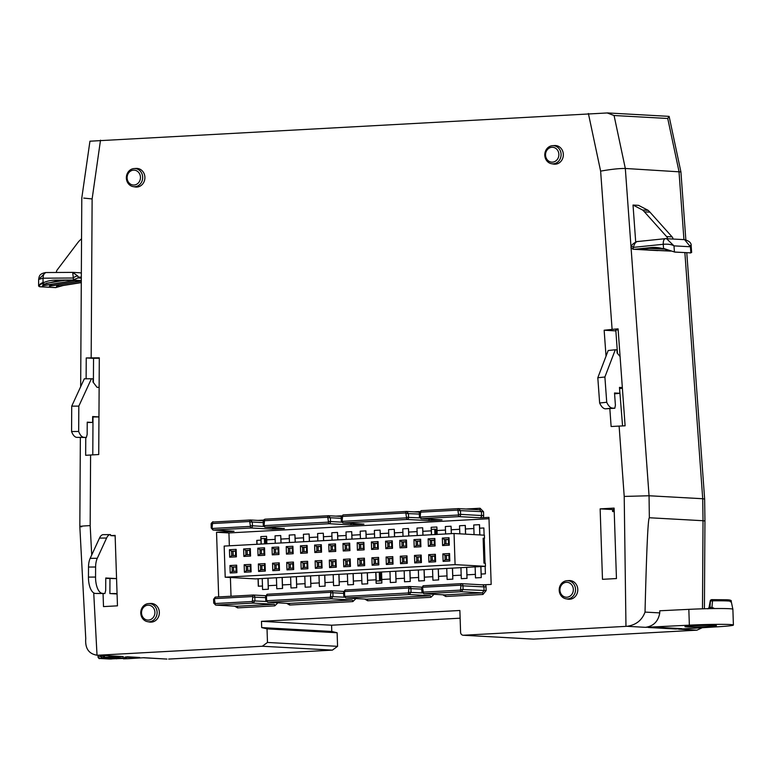 <?xml version="1.0" encoding="UTF-8"?>
<svg xmlns="http://www.w3.org/2000/svg" width="772" height="772" viewBox="0 0 772 772"><rect width="100%" height="100%" fill="white"/><g stroke="black" fill="none" stroke-linecap="round" stroke-linejoin="round"><path stroke-width="1.16" d="M551.961 147.278A7.45 6.678 -86.8 0 0 545.534 155.075A7.45 6.678 -86.8 0 0 552.453 162.149A7.45 6.678 -86.8 0 0 558.88 154.342A7.45 6.678 -86.8 0 0 551.961 147.278M553.234 163.828A9.09 8.154 93.2 0 1 551.575 163.732A9.09 8.154 93.2 0 1 544.8 154.304A9.09 8.154 93.2 0 1 552.578 145.676A9.09 8.154 93.2 0 1 552.636 145.676A9.09 8.154 93.2 0 1 561.09 154.304A9.09 8.154 93.2 0 1 553.234 163.828M566.397 582.3A7.469 6.697 -86.8 0 0 559.951 590.126A7.469 6.697 -86.8 0 0 566.889 597.219A7.469 6.697 -86.8 0 0 573.335 589.393A7.469 6.697 -86.8 0 0 566.397 582.3M567.671 598.898A9.11 8.174 93.2 0 1 566.001 598.802A9.11 8.174 93.2 0 1 559.217 589.345A9.11 8.174 93.2 0 1 567.005 580.698A9.11 8.174 93.2 0 1 567.073 580.698A9.11 8.174 93.2 0 1 575.536 589.354A9.11 8.174 93.2 0 1 567.671 598.898M133.537 170.149A7.45 6.678 -86.8 0 0 127.11 177.956A7.45 6.678 -86.8 0 0 134.029 185.029A7.45 6.678 -86.8 0 0 140.456 177.222A7.45 6.678 -86.8 0 0 133.537 170.149M134.81 186.708A9.09 8.154 93.2 0 1 133.151 186.612A9.09 8.154 93.2 0 1 126.376 177.174A9.09 8.154 93.2 0 1 134.145 168.557A9.09 8.154 93.2 0 1 134.212 168.547A9.09 8.154 93.2 0 1 142.666 177.184A9.09 8.154 93.2 0 1 134.81 186.708M147.973 605.18A7.469 6.697 -86.8 0 0 141.527 612.997A7.469 6.697 -86.8 0 0 148.465 620.09A7.469 6.697 -86.8 0 0 154.911 612.273A7.469 6.697 -86.8 0 0 147.973 605.18M149.247 621.778A9.11 8.174 93.2 0 1 147.577 621.672A9.11 8.174 93.2 0 1 140.784 612.225A9.11 8.174 93.2 0 1 148.581 603.579A9.11 8.174 93.2 0 1 148.639 603.579A9.11 8.174 93.2 0 1 157.112 612.225A9.11 8.174 93.2 0 1 149.247 621.778M568.964 580.583A9.351 8.386 93.2 0 1 569.032 580.573A9.351 8.386 93.2 0 1 569.089 580.573A9.351 8.386 93.2 0 1 577.784 589.451A9.351 8.386 93.2 0 1 569.707 599.246A9.351 8.386 93.2 0 1 567.999 599.149L566.001 598.802M554.537 145.551A9.332 8.367 93.2 0 1 554.595 145.551A9.332 8.367 93.2 0 1 554.663 145.541A9.332 8.367 93.2 0 1 563.338 154.41A9.332 8.367 93.2 0 1 555.28 164.185A9.332 8.367 93.2 0 1 553.572 164.079L551.575 163.732M136.104 168.431A9.332 8.367 93.2 0 1 136.171 168.421A9.332 8.367 93.2 0 1 136.239 168.421A9.332 8.367 93.2 0 1 144.904 177.28A9.332 8.367 93.2 0 1 136.856 187.065A9.332 8.367 93.2 0 1 135.148 186.959L133.151 186.612M150.54 603.453A9.351 8.386 93.2 0 1 150.598 603.453A9.351 8.386 93.2 0 1 150.665 603.453A9.351 8.386 93.2 0 1 159.36 612.331A9.351 8.386 93.2 0 1 151.283 622.126A9.351 8.386 93.2 0 1 149.575 622.029L147.577 621.672M73.504 279.792A7.923 7.102 93.2 0 1 72.134 280.014A7.923 7.102 93.2 0 1 71.825 280.024L55.545 280.12L59.27 280.332L44.892 283.971L40.385 283.864L43.039 282.369L43.058 278.19L72.973 278.017A3.956 1.023 -29.5 0 1 77.731 275.971A7.923 7.102 93.2 0 1 78.242 277.032L77.943 277.959L73.504 279.792L72.703 272.381L77.731 275.971M81.321 278.152L77.943 277.959M55.545 280.12L54.059 280.168A37.963 34.036 -86.8 0 0 44.197 282.359L41.427 283.787M52.081 284.27L51.599 284.347M59.087 284.656L58.604 284.733M166.926 659.076L143.93 657.705L128.142 658.69M657.628 247.619L650.931 247.571L634.709 249.25A7.923 7.102 93.2 0 1 634.401 249.279A7.923 7.102 93.2 0 1 633.696 249.279A7.923 7.102 93.2 0 1 633.021 249.202L631.033 247.725M633.696 249.279L657.155 250.572A7.923 7.102 -86.8 0 0 657.85 250.572A7.923 7.102 -86.8 0 0 658.159 250.543L658.458 250.514M650.931 247.571L652.417 247.455A37.963 34.036 -86.8 0 1 655.775 247.455A37.963 34.036 -86.8 0 1 662.395 248.555L675.066 252.058L674.429 251.971L673.985 245.863C671.679 244.454 668.098 243.933 663.244 244.28L663.544 248.439L674.429 251.971M702.491 608.818L703.022 520.724L649.348 517.751C648.017 518.195 646.579 549.635 645.025 612.09L659.761 612.9C658.284 621.402 653.498 626.208 645.411 627.327L689.357 625.166A32.733 1.428 -1.9 0 1 730.013 624.529A32.733 1.428 -1.9 0 1 733.4 625.05A32.733 1.428 -1.9 0 1 718.172 626.758L678.598 629.161L696.913 630.174L702.259 627.723M733.4 625.05L732.879 609.233A32.733 1.428 178.1 0 0 732.869 609.224A32.733 1.428 178.1 0 0 729.492 608.712A32.733 1.428 178.1 0 0 714.554 608.558L709.642 608.635A32.733 1.428 178.1 0 0 688.836 609.349L659.78 610.777L659.761 612.9M714.804 625.359A15.758 0.685 178.1 0 0 697.087 625.581A15.758 0.685 178.1 0 0 684.928 626.652A15.758 0.685 178.1 0 0 686.559 626.903A15.758 0.685 178.1 0 0 704.276 626.681A15.758 0.685 178.1 0 0 716.435 625.609A15.758 0.685 178.1 0 0 714.804 625.359M726.577 599.767L711.852 599.641A1.563 0.627 89.2 0 1 711.88 599.632L711.88 599.632A1.563 0.627 89.2 0 1 712.517 600.838L710.443 600.954L709.951 607.429L711.967 607.313L714.554 608.558M347.111 560.916L347.255 565.123M80.664 386.714L81.793 198.018L89.948 141.199L607.632 112.934L669.121 116.369L680.923 171.934L625.32 168.47C619.318 168.392 611.086 169.28 600.626 171.133L588.389 113.503M330.503 592.288L266.726 595.772L267.083 594.266L331.362 590.754A2.181 1.959 93.2 0 1 332.896 592.771L330.802 592.809A0.627 0.56 -86.8 0 0 330.503 592.288L331.362 590.754L343.733 591.439M343.694 593.369L332.896 592.771L332.983 596.573L331.13 598.821L267.73 602.276L265.751 600.211L266.62 600.114L267.17 600.684L330.397 597.229L330.802 592.809M431.558 519.276A3.744 3.358 93.2 0 1 431.114 520.521L440.436 520.01A3.744 3.358 93.2 0 1 440.281 519.759M466.066 509.018L480.087 508.246L483.533 511.749L483.658 515.484L481.574 515.532L481.448 511.788L479.634 509.771L458.481 508.613L460.479 510.63L483.533 511.749M483.658 515.484A3.706 3.32 93.2 0 1 483.137 517.674L488.946 517.356L491.175 584.414L485.376 584.732A3.706 3.32 93.2 0 1 486.032 586.845L483.938 586.874A2.142 1.92 -86.8 0 0 482.346 584.819L485.376 584.732M486.032 586.845L486.148 590.58L482.954 594.459L445.753 596.495L442.81 594.787M434.028 594.305L430.901 597.306L367.675 600.77L364.731 599.062M355.979 598.57L352.852 601.581L289.625 605.036L286.682 603.328M277.91 602.845L274.784 605.846L237.583 607.882L234.64 606.174M218.679 596.91L216.536 532.255L232.314 531.387A3.706 3.32 93.2 0 1 232.14 531.117M275.459 527.807A3.744 3.358 93.2 0 1 275.015 529.052L284.308 528.55A3.744 3.358 93.2 0 1 284.154 528.289M353.528 523.541A3.744 3.358 93.2 0 1 353.084 524.786L362.358 524.275A3.744 3.358 93.2 0 1 362.203 524.024M602.478 579.318L600.143 508.864L614.107 508.101L616.452 578.556L602.478 579.318M696.913 630.174L533.577 639.119L463.48 635.25L625.967 626.362L624.21 496.425L619.115 426.086L625.108 425.806L618.082 328.862A18.547 1.168 175.9 0 0 612.099 329.403L604.148 330.233L606.03 356.191M609.841 408.745L611.125 426.52L619.115 426.086M85.76 437.473L85.653 455.297L98.729 454.534L99.308 357.832L86.242 357.938L86.117 378.782M98.555 655.196A18.711 16.772 93.2 0 1 97.021 655.206L123.279 656.567L98.555 655.196L262.316 646.241L267.479 642.458L267.025 628.871L261.689 627.588L261.486 621.335L459.871 610.488L460.594 632.519A3.117 2.798 93.2 0 0 463.48 635.25M103.062 593.552L103.496 606.599L117.469 605.837L115.124 535.382L110.753 535.614L110.512 534.61A12.468 5.52 -90.3 0 0 110.367 534.61A12.468 5.52 -90.3 0 0 106.594 538.045L97.282 558.291A12.468 5.52 -90.3 0 0 95.612 567.015L95.554 577.06A15.961 7.064 -90.3 0 0 102.522 593.407L104.876 593.543L105.687 590.464L105.764 577.996L116.562 578.595L105.754 578.431M345.123 590.02L344.756 591.526A0.627 0.56 -86.8 0 0 344.515 592.056L344.669 595.849L343.801 595.945L343.646 592.153L345.084 590.02L409.43 586.498L421.811 587.183M461.338 583.661L423.162 585.745L461.309 583.661L482.346 584.819M345.788 598.01L366.932 599.168L430.158 595.714L409.189 594.556L345.962 598.01L343.801 595.945M408.581 588.032L409.498 586.498A2.181 1.959 93.2 0 1 410.945 588.505L411.032 592.298L409.189 594.556A1.563 0.685 86.9 0 1 408.446 592.964L408.861 588.534A0.627 0.56 -86.8 0 0 408.581 588.032L344.756 591.526M344.669 595.849L345.219 596.418L408.446 592.964M265.684 595.704L253.303 595.019L215.234 597.103L214.79 598.609A0.589 0.521 -86.8 0 0 214.452 599.207L215.127 603.53A1.563 0.685 86.9 0 0 215.87 605.123L236.84 606.281L274.041 604.254L253.071 603.086L215.87 605.123L236.84 606.281A1.563 0.685 86.9 0 1 237.583 607.882M252.444 596.553L253.332 595.019A2.181 1.959 93.2 0 1 254.828 597.046L254.924 600.838L253.071 603.086A1.563 0.685 86.9 0 1 252.328 601.494L252.743 597.074A0.627 0.56 -86.8 0 0 252.444 596.553L214.79 598.609M460.546 585.195L461.376 583.661A2.142 1.92 93.2 0 1 462.968 585.707L463.094 589.451L461.241 591.709L423.867 593.745L445.01 594.903L482.21 592.867L484.063 590.619L483.938 586.874L460.884 585.736A0.589 0.521 -86.8 0 0 460.546 585.195L422.834 587.251A0.627 0.56 -86.8 0 0 422.593 587.791L423.297 592.143L460.498 590.117L460.884 585.736M423.867 593.745L421.888 591.709L422.747 591.584M231.021 596.245L230.403 577.504M229.352 545.794L228.927 532.941L216.536 532.255M485.144 566.339L485.395 573.828L481.149 574.059L481.265 577.591L480.831 566.571M475.127 566.889L475.494 577.9L481.265 577.591M475.446 574.368L466.954 574.831L467.002 578.363L466.635 567.352M460.932 567.661L461.299 578.672L467.07 578.363M461.251 575.15L452.759 575.613L452.807 579.135L452.44 568.124M446.747 568.433L447.104 579.444L452.875 579.135M447.065 575.922L438.564 576.385L438.612 579.917L438.245 568.906M432.552 569.215L432.918 580.226L438.689 579.917M432.87 576.694L424.378 577.157L424.417 580.689L424.06 569.678M418.356 569.987L418.723 580.998L424.494 580.689M418.675 577.475L410.183 577.938L410.231 581.461L409.864 570.45M404.161 570.769L404.528 581.779L410.299 581.47M404.48 578.247L395.988 578.711L396.036 582.242L395.669 571.232M389.966 571.541L390.333 582.551L396.104 582.242M390.285 579.029L381.793 579.492L381.841 583.014L381.474 572.004M375.771 572.322L376.138 583.323L381.908 583.024M376.089 579.801L367.597 580.264L367.646 583.796L367.279 572.785M361.585 573.094L361.952 584.105L367.713 583.796M361.904 580.573L353.402 581.046L353.451 584.568L353.084 573.557M347.39 573.866L347.757 584.877L353.528 584.568M347.709 581.355L339.217 581.818L339.265 585.34L338.898 574.339M333.195 574.648L333.562 585.659L339.333 585.35M333.514 582.127L325.022 582.59L325.07 586.122L324.703 575.111M319 575.42L319.367 586.431L325.137 586.122M319.318 582.908L310.827 583.371L310.875 586.894L310.508 575.883M304.805 576.202L305.172 587.212L310.942 586.903M305.123 583.68L296.631 584.143L296.68 587.675L296.313 576.665M290.619 576.973L290.976 587.984L296.747 587.675M290.938 584.462L282.436 584.925L282.552 588.457L276.791 588.756L282.552 588.457M276.743 585.234L268.251 585.697L268.367 589.229L262.596 589.538L268.367 589.229M262.548 586.006L258.302 586.237L258.051 578.759M260.955 540.168L256.777 540.381L256.912 544.289M256.777 540.381L261.023 540.149M266.784 543.749L266.533 536.299L266.726 539.831L275.218 539.367M280.979 542.977L280.728 535.527L280.921 539.059L289.413 538.595M295.174 542.195L294.923 534.745L295.116 538.287L303.608 537.814M309.369 541.423L309.118 533.973L309.302 537.505L317.803 537.042M323.555 540.651L323.314 533.201L323.497 536.733L331.989 536.27M337.75 539.869L337.509 532.419L337.692 535.951L346.184 535.488M351.945 539.097L351.694 531.647L351.887 535.179L360.379 534.716M366.14 538.316L365.889 530.866L366.082 534.407L374.574 533.934M380.335 537.544L380.085 530.094L380.268 533.626L388.77 533.163M394.521 536.762L394.28 529.312L394.463 532.854L402.955 532.39M408.716 535.99L408.475 528.54L408.658 532.072L417.15 531.609M422.911 535.218L422.67 527.768L422.853 531.3L431.345 530.837M437.106 534.436L436.855 526.986L437.048 530.518L445.54 530.055M451.302 533.664L451.051 526.214L451.244 529.746L459.736 529.283M473.854 528.521L465.429 528.984L465.313 525.442L459.543 525.751L459.813 533.828M465.603 534.147L465.429 528.974L473.931 528.502M483.87 527.98L479.624 528.212L479.508 524.661L473.738 524.97L474.056 534.62M479.846 534.938L479.624 528.193L483.87 527.961L484.112 535.17M485.038 563.193L484.218 538.316M488.994 518.716L228.927 532.941M483.137 538.383L484.517 538.306L484.411 535.189L454.052 533.51L224.169 546.084L225.202 577.215L455.084 564.641L485.443 566.32L379.274 572.129L379.563 580.843L380.596 580.901L380.307 572.071M124.707 657.281L139.713 657.474L126.917 656.856M93.73 592.896L97.021 655.206C88.751 653.894 84.988 648.326 85.75 638.502L79.825 526.514L80.356 437.512M704.411 608.761L704.942 520.955L703.022 520.724L702.723 498.731L649.049 495.759L624.21 496.425M673.068 239.002A3.956 3.551 -86.8 0 0 672.084 236.869L649.956 212.155A24.945 22.359 -86.8 0 0 648.123 210.331L638.541 205.352L633.021 205.043L642.603 210.032A24.945 22.359 93.2 0 1 644.437 211.856L666.564 236.56A3.956 3.551 93.2 0 1 667.548 238.693M635.713 242.099L633.021 205.043M115.144 535.864L110.753 535.614M379.274 572.129L255.551 578.894L225.202 577.215M380.596 580.901L376.205 581.027L375.916 572.313M376.205 581.027L379.563 580.843M675.645 628.997L648.364 627.491L654.588 627.154L681.869 628.659L675.645 628.997L678.617 628.476M645.025 612.09C642.014 620.283 636.003 625.031 626.97 626.304L625.967 626.362M614.232 511.624L612.592 511.527L612.534 509.549L600.143 508.864M612.534 509.549L614.165 509.578M683.934 239.6L678.993 171.442L667.741 118.483L669.044 116.35M607.12 112.924L614.068 115.51L625.32 168.47L631.042 247.387M533.577 639.119A3.117 2.798 93.2 0 1 533.027 639.091M460.122 618.189L331.584 625.214L261.486 621.335M331.584 625.214L331.786 631.457L261.689 627.588M262.316 646.241L332.404 650.12L337.576 646.338L337.123 632.75L267.025 628.871M337.123 632.75L331.786 631.457M337.576 646.338L267.479 642.458M127.766 658.709A1.245 0.55 86.9 0 0 127.795 658.709L123.491 658.854A1.245 0.531 89.3 0 1 123.472 658.854A1.245 0.531 89.3 0 1 123.443 658.854M108.92 658.97A1.245 1.119 -86.8 0 0 109.035 658.989L111.477 659.008A1.245 0.531 -90.7 0 0 111.477 659.008L99.82 658.468L103.805 657.348L123.279 656.567M103.805 657.348L104.509 657.233L104.471 655.611M332.404 650.12L168.643 659.076M126.338 657.532C123.838 657.377 124.224 657.126 127.496 656.798L139.713 657.474M111.901 657.522L101.421 658.294L110.879 658.883L126.444 658.323L111.901 657.522A1.245 1.119 93.2 0 1 111.786 657.522L111.786 657.522A1.245 1.119 93.2 0 1 111.708 657.512M615.853 330.879L604.148 330.233M93.537 358.343L86.242 357.938M618.15 329.827L615.795 330.069L617.494 353.46M99.308 358.237L93.547 358.266L93.393 382.545M613.026 509.52L613.093 511.469A6.967 6.253 -86.8 0 0 612.592 511.527M613.093 511.469L614.222 511.537M475.494 577.9L481.197 577.581M461.299 578.672L467.002 578.363M447.104 579.444L452.807 579.135M432.918 580.226L438.612 579.917M418.723 580.998L424.417 580.689M404.528 581.779L410.231 581.461M390.333 582.551L396.036 582.242M376.138 583.323L381.841 583.014M361.952 584.105L367.646 583.796M347.757 584.877L353.451 584.568M333.562 585.659L339.265 585.34M319.367 586.431L325.07 586.122M305.172 587.212L310.875 586.894M290.976 587.984L296.68 587.675M256.912 540.39L257.047 544.279M258.186 578.749L258.437 586.237M266.533 536.299L260.839 536.608L261.081 544.057M280.728 535.527L275.035 535.836L275.276 543.285M294.923 534.745L289.22 535.064L289.471 542.513M309.118 533.973L303.415 534.282L303.666 541.732M323.314 533.201L317.61 533.51L317.861 540.96M337.509 532.419L331.806 532.728L332.057 540.178M351.694 531.647L346.001 531.956L346.242 539.406M365.889 530.866L360.196 531.184L360.437 538.634M380.085 530.094L374.381 530.403L374.632 537.852M394.28 529.312L388.577 529.631L388.827 537.08M408.475 528.54L402.772 528.849L403.023 536.299M422.67 527.768L416.967 528.077L417.208 535.527M436.855 526.986L431.162 527.295L431.403 534.745M451.051 526.214L445.357 526.523L445.598 533.973M459.668 529.303L451.244 529.766M445.473 530.074L437.048 530.538M431.278 530.856L422.853 531.31M417.083 531.628L408.658 532.091M402.887 532.41L394.463 532.863L394.598 536.762M388.692 533.182L380.278 533.645L380.403 537.534M374.507 533.954L366.082 534.417L366.208 538.316M360.312 534.735L351.887 535.189L352.013 539.088M346.117 535.507L337.692 535.971L337.818 539.869M331.921 536.289L323.497 536.743L323.632 540.641M317.726 537.061L309.302 537.524L309.437 541.423M303.541 537.833L295.116 538.296L295.242 542.195M289.346 538.615L280.921 539.078M275.15 539.387L266.726 539.85M422.979 535.208L422.853 531.3M424.378 577.157L424.127 569.678M437.174 534.436L437.048 530.518M438.564 576.385L438.322 568.896M296.631 584.143L296.38 576.655M310.827 583.371L310.576 575.883M325.022 582.59L324.771 575.111M339.217 581.818L338.966 574.329M353.402 581.046L353.161 573.557M367.597 580.264L367.356 572.776M381.793 579.492L381.542 572.004M395.988 578.711L395.737 571.222M410.183 577.938L409.932 570.45M452.759 575.613L452.508 568.124M466.954 574.831L466.703 567.343M481.149 574.059L480.898 566.571M451.369 533.655L451.244 529.746M408.793 535.99L408.658 532.072M281.047 542.967L280.921 539.059M266.851 543.749L266.726 539.831M435.929 534.504L435.755 529.235L434.723 529.177L434.906 534.562M265.607 543.816L265.433 538.547L264.4 538.489L264.584 543.874M282.484 588.447L282.118 577.437M276.424 577.755L276.791 588.756M282.195 577.437L282.436 584.925M268.289 589.229L267.932 578.218M262.229 578.527L262.596 589.538M268 578.209L268.251 585.697M465.535 534.147L465.246 525.433M479.779 534.938L479.441 524.661M711.581 599.67A1.563 1.476 80.5 0 0 710.308 600.973L711.147 601.031L710.308 600.973L709.101 607.564L709.951 607.429A1.563 1.476 80.5 0 1 709.005 608.645M711.852 599.641A1.563 1.476 80.5 0 0 711.649 599.661L711.649 599.661A1.563 1.476 80.5 0 0 710.443 600.954L710.308 600.973M730.351 601.842C732.068 601.456 731.277 601.166 727.996 600.973A31.363 1.37 178.1 0 0 712.517 600.838L711.967 607.313M709.999 607.622L709.101 607.564L709.999 607.622M708.416 608.664A1.563 1.476 80.5 0 0 709.101 607.564M455.084 564.641L454.052 533.51M443.109 561.369L442.858 553.9L449.565 553.534L449.815 561.003L443.109 561.369L445.145 559.777L449.053 559.555L449.815 561.003M428.914 562.141L428.672 554.672L435.379 554.306L435.62 561.775L428.914 562.141L430.95 560.549L434.868 560.337L435.62 561.775M414.728 562.923L414.477 555.444L421.184 555.078L421.425 562.556L414.728 562.923L416.755 561.321L420.672 561.109L421.425 562.556M400.533 563.695L400.282 556.226L406.989 555.859L407.24 563.328L400.533 563.695L402.569 562.103L406.477 561.891L407.24 563.328M386.338 564.477L386.087 556.998L392.794 556.631L393.044 564.11L386.338 564.477L388.374 562.875L392.282 562.663L393.044 564.11M372.143 565.249L371.892 557.78L378.598 557.413L378.849 564.882L372.143 565.249L374.179 563.657L378.087 563.444L378.849 564.882M357.947 566.021L357.706 558.552L364.403 558.185L364.654 565.654L357.947 566.021L359.984 564.428L363.892 564.216L364.654 565.654M343.752 566.802L343.511 559.333L350.218 558.967L350.459 566.436L343.752 566.802L345.788 565.21L349.706 564.988L350.459 566.436M329.567 567.574L329.316 560.105L336.023 559.739L336.264 567.208L329.567 567.574L331.603 565.982L335.511 565.77L336.264 567.208M315.372 568.356L315.121 560.877L321.827 560.511L322.078 567.989L315.372 568.356L317.408 566.754L321.316 566.542L322.078 567.989M301.177 569.128L300.926 561.659L307.632 561.292L307.883 568.761L301.177 569.128L303.213 567.536L307.121 567.323L307.883 568.761M286.981 569.9L286.73 562.431L293.437 562.064L293.688 569.533L286.981 569.9L289.017 568.308L292.926 568.096L293.688 569.533M272.786 570.682L272.545 563.213L279.242 562.846L279.493 570.315L272.786 570.682L274.822 569.089L278.74 568.867L279.493 570.315M258.591 571.454L258.35 563.985L265.057 563.618L265.298 571.087L258.591 571.454L260.627 569.861L264.545 569.649L265.298 571.087M251.112 571.869L244.406 572.235L244.155 564.757L250.861 564.39L251.112 571.869L250.35 570.421L250.205 566.069L250.861 564.39M442.588 545.553L442.337 538.084L449.043 537.717L449.294 545.186L442.588 545.553L444.624 543.961L448.532 543.749L449.294 545.186M428.392 546.325L428.142 538.856L434.848 538.489L435.099 545.958L428.392 546.325L430.429 544.733L434.337 544.521L435.099 545.958M414.197 547.107L413.946 539.638L420.653 539.271L420.904 546.74L414.197 547.107L416.233 545.514L420.142 545.293L420.904 546.74M400.002 547.879L399.761 540.41L406.468 540.043L406.709 547.512L400.002 547.879L402.038 546.287L405.956 546.074L406.709 547.512M385.817 548.66L385.566 541.182L392.272 540.815L392.514 548.294L385.817 548.66L387.843 547.058L391.761 546.846L392.514 548.294M371.622 549.432L371.371 541.963L378.077 541.597L378.328 549.066L371.622 549.432L373.658 547.84L377.566 547.628L378.328 549.066M357.426 550.214L357.175 542.735L363.882 542.369L364.133 549.847L357.426 550.214L359.462 548.612L363.371 548.4L364.133 549.847M343.231 550.986L342.98 543.517L349.687 543.15L349.938 550.619L343.231 550.986L345.267 549.394L349.176 549.182L349.938 550.619M329.036 551.758L328.795 544.289L335.492 543.922L335.743 551.391L329.036 551.758L331.072 550.166L334.98 549.953L335.743 551.391M314.841 552.54L314.6 545.071L321.306 544.704L321.548 552.173L314.841 552.54L316.877 550.947L320.795 550.726L321.548 552.173M300.655 553.312L300.404 545.843L307.111 545.476L307.352 552.945L300.655 553.312L302.682 551.719L306.6 551.507L307.352 552.945M286.46 554.093L286.209 546.615L292.916 546.248L293.167 553.727L286.46 554.093L288.496 552.491L292.405 552.279L293.167 553.727M272.265 554.865L272.014 547.396L278.721 547.03L278.972 554.499L272.265 554.865L274.301 553.273L278.209 553.061L278.972 554.499M258.07 555.637L257.819 548.168L264.526 547.802L264.777 555.271L258.07 555.637L260.106 554.045L264.014 553.833L264.777 555.271M250.582 556.052L243.875 556.419L243.634 548.95L250.331 548.583L250.582 556.052L249.829 554.605L249.684 550.253L250.331 548.583M236.386 556.824L229.68 557.191L229.438 549.722L236.145 549.355L236.386 556.824L235.634 555.386L235.489 551.025L236.145 549.355M236.917 572.641L230.21 573.007L229.959 565.538L236.666 565.172L236.917 572.641L236.155 571.203L236.01 566.841L236.666 565.172M485.443 566.32L485.337 563.213L483.957 563.135L483.137 538.229L484.517 538.306M449.565 553.534L448.908 555.203L445 555.415L442.858 553.9M446.525 559.7L446.38 555.493L445 555.415L445.145 559.777M449.053 559.555L448.908 555.203M435.379 554.306L434.723 555.975L430.805 556.187L428.672 554.672M432.33 560.472L432.185 556.265L430.805 556.187L430.95 560.549M434.868 560.337L434.723 555.975M421.184 555.078L420.528 556.757L416.61 556.969L414.477 555.444M418.135 561.254L417.99 557.046L416.61 556.969L416.755 561.321M420.672 561.109L420.528 556.757M406.989 555.859L406.333 557.529L402.424 557.741L400.282 556.226M403.939 562.026L403.804 557.818L402.424 557.741L402.569 562.103M406.477 561.891L406.333 557.529M392.794 556.631L392.137 558.301L388.229 558.523L386.087 556.998M389.744 562.798L389.609 558.6L388.229 558.523L388.374 562.875M392.282 562.663L392.137 558.301M378.598 557.413L377.942 559.082L374.034 559.295L371.892 557.78M375.549 563.579L375.414 559.372L374.034 559.295L374.179 563.657M378.087 563.444L377.942 559.082M364.403 558.185L363.757 559.854L359.839 560.067L357.706 558.552M361.364 564.351L361.219 560.144L359.839 560.067L359.984 564.428M363.892 564.216L363.757 559.854M350.218 558.967L349.562 560.636L345.644 560.848L343.511 559.333M347.168 565.133L347.024 560.926L345.644 560.848L345.788 565.21M349.706 564.988L349.562 560.636M336.023 559.739L335.366 561.408L331.458 561.62L329.316 560.105M332.973 565.905L332.838 561.698L331.458 561.62L331.603 565.982M335.511 565.77L335.366 561.408M321.827 560.511L321.171 562.19L317.263 562.402L315.121 560.877M318.778 566.687L318.643 562.479L317.263 562.402L317.408 566.754M321.316 566.542L321.171 562.19M307.632 561.292L306.976 562.962L303.068 563.174L300.926 561.659M304.583 567.459L304.448 563.251L303.068 563.174L303.213 567.536M307.121 567.323L306.976 562.962M293.437 562.064L292.781 563.734L288.873 563.956L286.73 562.431M290.388 568.231L290.253 564.023L288.873 563.956L289.017 568.308M292.926 568.096L292.781 563.734M279.242 562.846L278.595 564.515L274.678 564.728L272.545 563.213M276.202 569.012L276.058 564.805L274.678 564.728L274.822 569.089M278.74 568.867L278.595 564.515M265.057 563.618L264.4 565.287L260.482 565.5L258.35 563.985M262.007 569.784L261.862 565.577L260.482 565.5L260.627 569.861M264.545 569.649L264.4 565.287M244.155 564.757L246.297 566.281L246.442 570.633L244.406 572.235M246.442 570.633L250.35 570.421M250.205 566.069L246.297 566.281L250.205 566.214M449.043 537.717L448.387 539.387L444.479 539.599L442.337 538.084M445.994 543.884L445.859 539.676L444.479 539.599L444.624 543.961M448.532 543.749L448.387 539.387M434.848 538.489L434.192 540.159L430.284 540.381L428.142 538.856M431.799 544.656L431.664 540.448L430.284 540.381L430.429 544.733M434.337 544.521L434.192 540.159M420.653 539.271L419.997 540.94L416.089 541.153L413.946 539.638M417.613 545.437L417.469 541.23L416.089 541.153L416.233 545.514M420.142 545.293L419.997 540.94M406.468 540.043L405.811 541.712L401.894 541.925L399.761 540.41M403.418 546.209L403.273 542.002L401.894 541.925L402.038 546.287M405.956 546.074L405.811 541.712M392.272 540.815L391.616 542.494L387.698 542.706L385.566 541.182M389.223 546.991L389.078 542.784L387.698 542.706L387.843 547.058M391.761 546.846L391.616 542.494M378.077 541.597L377.421 543.266L373.513 543.478L371.371 541.963M375.028 547.763L374.893 543.556L373.513 543.478L373.658 547.84M377.566 547.628L377.421 543.266M363.882 542.369L363.226 544.038L359.318 544.26L357.175 542.735M360.833 548.535L360.698 544.337L359.318 544.26L359.462 548.612M363.371 548.4L363.226 544.038M349.687 543.15L349.031 544.82L345.123 545.032L342.98 543.517M346.638 549.317L346.503 545.109L345.123 545.032L345.267 549.394M349.176 549.182L349.031 544.82M335.492 543.922L334.836 545.592L330.927 545.804L328.795 544.289M332.452 550.089L332.307 545.881L330.927 545.804L331.072 550.166M334.98 549.953L334.836 545.592M321.306 544.704L320.65 546.373L316.732 546.586L314.6 545.071M318.257 550.87L318.112 546.663L316.732 546.586L316.877 550.947M320.795 550.726L320.65 546.373M307.111 545.476L306.455 547.145L302.547 547.358L300.404 545.843M304.062 551.642L303.917 547.435L302.547 547.358L302.682 551.719M306.6 551.507L306.455 547.145M292.916 546.248L292.26 547.927L288.352 548.139L286.209 546.615M289.867 552.424L289.732 548.216L288.352 548.139L288.496 552.491M292.405 552.279L292.26 547.927M278.721 547.03L278.065 548.699L274.156 548.911L272.014 547.396M275.672 553.196L275.536 548.988L274.156 548.911L274.301 553.273M278.209 553.061L278.065 548.699M264.526 547.802L263.87 549.471L259.961 549.693L257.819 548.168M261.476 553.968L261.341 549.76L259.961 549.693L260.106 554.045M264.014 553.833L263.87 549.471M243.634 548.95L245.766 550.465L245.911 554.827L243.875 556.419M245.911 554.827L249.829 554.605M249.684 550.253L245.766 550.465L249.684 550.397M229.438 549.722L231.571 551.237L231.716 555.599L229.68 557.191M231.716 555.599L235.634 555.386M235.489 551.025L231.571 551.237L235.489 551.179M229.959 565.538L232.102 567.053L232.247 571.415L230.21 573.007M232.247 571.415L236.155 571.203M236.01 566.841L232.102 567.053L236.02 566.995M446.38 555.493L448.918 555.348M432.185 556.265L434.723 556.129M417.99 557.046L420.528 556.902M403.804 557.818L406.333 557.683M389.609 558.6L392.147 558.455M375.414 559.372L377.952 559.237M361.219 560.144L363.757 560.009M347.024 560.926L349.562 560.781M332.838 561.698L335.366 561.562M318.643 562.479L321.181 562.334M304.448 563.251L306.986 563.116M290.253 564.023L292.791 563.888M276.058 564.805L278.595 564.67M261.862 565.577L264.4 565.442M247.812 570.566L247.677 566.358M445.859 539.676L448.397 539.541M431.664 540.448L434.202 540.313M417.469 541.23L420.007 541.085M403.273 542.002L405.811 541.867M389.078 542.784L391.616 542.639M374.893 543.556L377.421 543.42M360.698 544.337L363.236 544.192M346.503 545.109L349.04 544.974M332.307 545.881L334.845 545.746M318.112 546.663L320.65 546.518M303.917 547.435L306.455 547.3M289.732 548.216L292.27 548.072M275.536 548.988L278.074 548.853M261.341 549.76L263.879 549.625M247.291 554.75L247.146 550.542M233.096 555.522L232.951 551.314M233.617 571.338L233.482 567.13M117.054 593.533L116.997 591.67M117.074 593.967L109.885 593.572L109.971 578.672M104.876 593.543L95.419 593.456A15.961 7.064 -90.3 0 1 88.452 577.099L88.51 567.053A12.468 5.52 -90.3 0 1 90.179 558.33L99.491 538.094A12.468 5.52 -90.3 0 1 103.265 534.649A12.468 5.52 -90.3 0 1 103.419 534.658L110.213 534.61M116.987 593.523L109.885 593.572M614.58 393.836L619.897 393.286L614.522 392.987L615.4 405.175L614.84 408.234L612.486 408.098A15.971 7.006 -95.9 0 1 606.724 402.27L604.891 377.006L615.284 349.764L616.915 349.851L617.146 353.045L620.09 356.558M615.284 349.764L608.201 350.498L597.808 377.74L599.641 403.003A15.971 7.006 84.1 0 0 605.402 408.832L614.84 408.234M604.891 377.006L597.808 377.74M606.724 402.27L599.641 403.003M622.338 387.554L619.472 387.39L619.897 393.286M619.559 388.519L622.56 425.912M622.386 388.277L619.848 388.538M653.373 250.225L654.019 250.292M646.984 249.906L670.376 251.064L646.367 249.838M654.666 247.773L639.255 249.481L670.202 251.016L639.978 249.52M666.931 249.607L665.995 249.703M690.39 245.477L691.172 245.93L691.644 252.444L689.84 252.936L690.921 252.869L674.67 252.097M684.6 239.638C689.309 240.951 691.509 243.045 691.172 245.93L690.429 246.77L690.872 252.878L675.066 252.058M663.544 248.439L662.395 248.555M665.522 238.664L666.535 238.644L673.985 245.863L690.429 246.77L684.59 239.638L665.522 238.664C663.92 238.944 663.167 240.816 663.244 244.28L633.426 247.368A3.956 0.724 -154.8 0 1 631.602 245.776L632.461 244.425C635.192 242.234 637.132 241.25 638.28 241.472L638.685 241.443C636.205 241.163 634.449 243.141 633.426 247.368L633.021 249.202M109.122 656.982L109.084 655.872M111.959 657.532L112.944 657.59M108.128 657.59A1.245 0.56 86.8 0 0 108.157 657.59L106.777 657.667M431.548 534.745L431.374 529.36L434.723 529.177M403.36 542.002L403.505 546.209M92.65 416.976L98.951 416.957M98.951 416.89L92.65 416.542L92.621 422.467L87.236 422.168L87.159 434.395L86.358 437.473L84.003 437.338A15.971 7.064 -90.3 0 1 78.676 431.48L78.821 406.111L91.414 378.753L93.036 378.84L93.016 382.043L97.002 387.283L99.134 387.399M87.236 422.496L92.621 422.467M91.414 378.753L84.312 378.791L71.719 406.159L71.574 431.529A15.971 7.064 89.7 0 0 76.901 437.386L86.358 437.473M71.574 431.529L78.676 431.48M71.719 406.159L78.821 406.111M93.007 416.996L92.785 454.862M43.357 285.65L42.441 285.65L44.892 283.971M40.385 283.864L38.6 285.997L40.443 286.779L39.362 286.663C38.552 286.248 39.198 285.312 41.321 283.855M39.362 286.663L56.028 287.589L40.047 286.779M63.188 285.505L55.613 287.618L40.443 286.779M57.379 286.431L56.462 286.422L58.913 284.752M50.373 286.045L49.456 286.036L51.907 284.366M43.232 285.679L76.843 280.313L59.27 280.332M74.623 280.67L81.301 280.651M44.197 282.359L43.039 282.369M38.6 285.997L38.639 279.454L43.058 278.19C43.251 274.707 44.158 272.825 45.789 272.545L72.703 272.381L45.789 272.545M39.449 278.634L45.596 272.555M56.385 272.487L56.385 272.429A3.956 3.551 93.2 0 1 57.234 269.872L77.654 242.842A24.945 22.359 93.2 0 1 79.352 240.825L81.552 238.751M81.349 273.153A7.923 7.102 -86.8 0 0 79.429 272.748L73.041 272.391M261.225 544.057L261.052 538.673L264.4 538.489M233.038 551.314L233.183 555.522M684.88 252.666L702.723 498.731L704.643 499.05L686.781 252.772M685.845 239.822L680.923 171.934M100.505 140.176L92.129 198.935L83.714 198.086M90.594 454.978L90.17 525.616C80.655 526.079 77.847 526.465 81.745 526.784M234.041 531.223L213.014 530.055L251.112 527.98L250.109 526.398A0.627 0.56 -86.8 0 0 250.379 525.848L252.463 525.8A2.181 1.959 93.2 0 1 251.112 527.98L272.082 529.138A2.181 1.959 -86.8 0 0 273.356 527.691M234.012 531.223L232.314 531.387M483.137 517.674L480.059 517.771A2.142 1.92 -86.8 0 0 481.574 515.532L460.604 514.374A2.142 1.92 93.2 0 1 459.079 516.603L480.059 517.771M420.528 517.076L458.182 515.021A0.589 0.521 -86.8 0 0 458.51 514.432L457.854 510.128L420.634 512.164L420.229 516.555L419.524 516.671L420.229 516.555A0.627 0.56 -86.8 0 0 420.528 517.076L421.02 518.688L442.038 519.855M441.989 519.846L440.436 520.01M431.114 520.521L428.199 520.598A2.181 1.959 -86.8 0 0 429.444 519.151M363.95 524.12L342.942 522.962L407.23 519.44L406.217 517.867A0.627 0.56 -86.8 0 0 406.468 517.308L405.792 512.975A1.563 0.685 -93.1 0 1 406.39 511.45L408.417 513.476L408.562 517.269A2.181 1.959 93.2 0 1 407.23 519.44L428.199 520.598M363.911 524.12L362.358 524.275M353.084 524.786L350.15 524.873A2.181 1.959 -86.8 0 0 351.414 523.426M328.177 522.133A0.627 0.56 -86.8 0 0 328.438 521.582L330.532 521.534A2.181 1.959 93.2 0 1 329.171 523.715L264.892 527.228L264.4 525.616L328.177 522.133L329.171 523.715L350.15 524.873M263.3 521.409L263.233 525.182L264.825 527.218L284.308 528.55M275.015 529.052L272.082 529.138M406.429 511.45L406.39 511.45A1.563 0.685 -93.1 0 1 406.429 511.45L343.173 514.914A1.563 0.685 -92.8 0 1 343.202 514.914L406.362 511.46M405.792 512.975L342.556 516.429L342.15 520.83A0.627 0.56 -86.8 0 0 342.45 521.351L406.217 517.867M250.311 519.99L250.282 519.99A1.563 0.685 -93.1 0 1 250.311 519.99L252.309 522.007L263.165 522.615M250.379 525.848L249.674 521.505L212.464 523.541L212.088 527.903A0.589 0.521 -86.8 0 0 212.464 528.453L250.109 526.398M328.438 521.582L327.743 517.24A1.563 0.685 -93.1 0 1 328.341 515.725A1.563 0.685 -93.1 0 1 328.38 515.725L341.282 516.429M328.38 515.725L330.368 517.742L341.224 518.34M327.743 517.24L264.516 520.695L264.101 525.095A0.627 0.56 -86.8 0 0 264.4 525.616M214.452 599.207L213.748 599.333M215.234 597.103L213.583 599.313L213.709 603.057L215.697 605.123M265.645 597.644L252.743 597.074M212.464 523.541A1.563 0.685 -92.8 0 1 213.072 522.026C213.12 521.216 212.474 521.959 211.142 524.256L211.219 527.98L213.014 530.055L212.464 528.453M211.383 528L212.088 527.903L211.383 528M211.094 524.236L211.962 524.149M267.083 594.266L265.597 596.418L265.751 600.211M266.726 595.772A0.627 0.56 -86.8 0 0 266.465 596.322L265.751 596.447M344.244 597.19L330.898 596.602M263.397 525.201L264.101 525.095L263.397 525.201M344.515 592.056L343.81 592.172M421.773 589.104L408.861 588.534M422.323 592.925L408.948 592.336M342.45 521.351L342.884 522.953L341.282 520.917L341.185 517.115L342.054 517.037M341.446 520.936L342.15 520.83L341.446 520.936M419.428 512.869L419.36 516.642L421.02 518.688L459.079 516.603L458.182 515.021M458.51 514.432L460.604 514.374L460.479 510.63L458.394 510.678M421.888 587.907L422.593 587.791L421.888 587.907M423.162 585.745L421.724 587.878L421.879 591.67M423.201 585.745L422.834 587.251M127.795 658.709A1.245 0.55 86.9 0 0 127.814 658.709L123.472 658.854M102.28 657.686A1.245 1.216 -103 0 1 101.016 656.412L98.169 657.068A1.245 1.216 77 0 0 99.424 658.342M98.044 655.264L98.025 657.136C98.768 658.458 99.327 658.912 99.713 658.468L109.035 658.989A1.245 1.119 -86.8 0 0 109.141 658.989M658.159 250.543L634.709 249.25M688.836 609.349L689.357 625.166M288.709 603.443L352.109 599.979A1.563 0.685 -93.1 0 1 352.852 601.581M267.17 600.684A1.563 0.685 86.9 0 0 267.913 602.276L288.882 603.434A1.563 0.685 -93.1 0 1 289.625 605.036M330.397 597.229A1.563 0.685 86.9 0 0 331.13 598.821L352.109 599.979M267.112 594.266L331.333 590.754M266.465 596.322L266.62 600.114M257.896 520.396L263.513 520.096M335.965 516.13L341.562 515.821M414.004 511.865L419.64 511.556M612.099 329.403L600.626 171.133M92.129 198.935L91.173 357.88M90.17 525.616L91.723 554.981M345.219 596.418A1.563 0.685 86.9 0 0 345.962 598.01L366.932 599.168A1.563 0.685 86.9 0 1 367.675 600.77M252.83 600.867L266.195 601.465M215.272 597.103L253.264 595.029M215.127 603.53L252.328 601.494M423.297 592.143A1.563 0.685 86.9 0 0 424.04 593.745L445.01 594.903A1.563 0.685 86.9 0 1 445.753 596.495M460.498 590.117A1.563 0.685 86.9 0 0 461.241 591.709L482.21 592.867A1.563 0.685 86.9 0 1 482.954 594.459M461 589.49L486.148 590.58M631.11 248.314L649.049 495.759L649.348 517.751M645.411 627.327L626.97 626.304M667.741 118.483L614.068 115.51M95.419 593.456L102.522 593.407M88.452 577.099L95.554 577.06M88.51 567.053L95.612 567.015M90.179 558.33L97.282 558.291M99.491 538.094L106.594 538.045M612.486 408.098L605.402 408.832M653.295 250.253L670.54 251.112M670.559 251.112L654 250.292L670.559 251.112M646.28 249.867L670.357 251.064M639.274 249.481L670.183 251.016M664.287 249.134L648.934 248.372M649.956 212.155L644.437 211.856M642.603 210.032L648.123 210.331M666.564 236.56L672.084 236.869M112.451 658.902L112.944 657.638L113.745 657.628M110.879 658.883L111.959 657.628L109.981 657.522M98.025 657.136L98.189 655.264M101.692 658.255L102.377 658.062M102.358 658.091L101.701 658.371M117.074 657.59L116.582 658.844M123.211 657.387L123.79 658.612M101.026 655.428L101.016 656.412L103.612 656.161M76.901 437.386L84.003 437.338M57.253 286.46L81.292 282.62L57.167 286.46M56.462 286.422L81.292 282.465M76.814 280.313L43.145 285.688M42.441 285.65L76.119 280.275M49.456 286.036L81.301 280.95M50.238 286.065L81.301 281.114L50.151 286.074M65.022 280.294L46.233 283.295M71.825 280.024L81.301 280.554M78.242 277.032L81.321 277.206M406.468 517.308L419.794 517.887M406.333 513.525L419.302 514.075M420.142 512.772L419.273 512.849L421.251 510.639A1.563 0.685 87.2 0 0 421.251 510.639L458.414 508.613M250.215 522.065L252.309 522.007L252.463 525.8L263.657 526.417M249.674 521.505A1.563 0.685 -93.1 0 1 250.282 519.99L213.072 522.026A1.563 0.685 -92.8 0 1 213.082 522.026A1.563 0.685 -92.8 0 1 213.111 522.026L250.244 519.99M328.283 517.79L330.368 517.742L330.532 521.534L341.707 522.152M264.005 521.312L263.136 521.389C263.377 520.125 264.034 519.392 265.114 519.18A1.563 0.685 87.2 0 0 265.114 519.18A1.563 0.685 87.2 0 0 265.124 519.18L328.312 515.725M430.901 597.306A1.563 0.685 86.9 0 0 430.158 595.714M274.784 605.846A1.563 0.685 86.9 0 0 274.041 604.254M480.087 508.246A1.563 0.685 -93.4 0 1 479.489 509.771M214.577 602.971L213.709 603.057M328.573 515.725L265.114 519.18A1.563 0.685 87.2 0 0 264.516 520.695M341.349 517.144L343.173 514.914A1.563 0.685 -92.8 0 0 342.556 516.429M457.854 510.128A1.563 0.685 86.9 0 1 458.452 508.613L458.452 508.613A1.563 0.685 86.9 0 0 458.452 508.613L421.251 510.639A1.563 0.685 87.2 0 0 420.634 512.164M567.005 580.698L569.032 580.573M552.578 145.676L554.595 145.551M134.145 168.557L136.171 168.421M148.581 603.579L150.598 603.453M732.869 609.224L731.238 601.465C731.721 600.413 730.216 599.844 726.722 599.767L711.88 599.632A1.563 1.563 0 0 0 711.649 599.661L711.523 599.68A1.563 1.563 0 0 0 710.24 600.934L709.014 607.651L707.885 608.857M288.709 603.434L267.739 602.276M166.926 659.066L143.1 657.754M533.298 639.119L463.2 635.25M103.265 534.649L110.367 534.61M630.936 247.88L631.602 245.776M665.319 238.673L638.299 241.462M102.628 658.034L106.806 657.667M126.434 658.333L108.157 657.59M103.593 655.563L103.641 657.319M38.639 279.454C39.276 276.945 38.6 273.828 45.712 272.545M704.942 520.955L704.643 499.05M419.36 512.164L406.612 511.45M263.233 520.695L250.495 519.99M213.082 522.026C211.557 522.673 210.939 523.416 211.229 524.265M345.084 590.02L409.459 586.498"/></g></svg>
